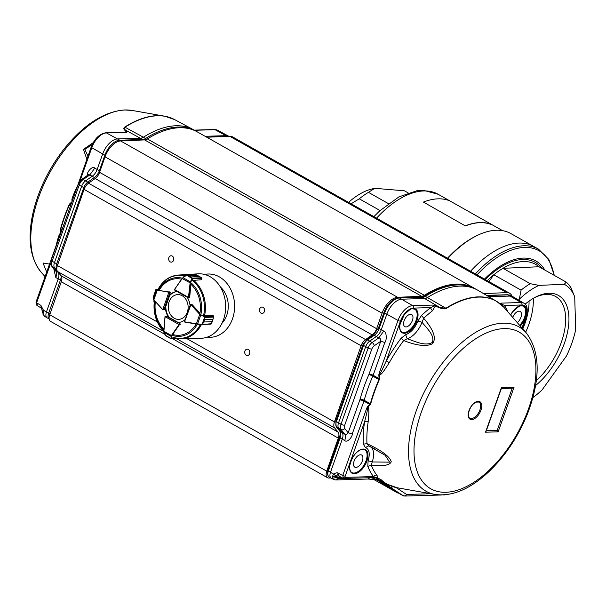 <?xml version="1.0" encoding="UTF-8"?>
<svg xmlns="http://www.w3.org/2000/svg" width="606" height="606" viewBox="0 0 606 606"><rect width="100%" height="100%" fill="white"/><g stroke="black" fill="none" stroke-linecap="round" stroke-linejoin="round"><path stroke-width="0.91" d="M465.423 225.796A85.484 45.821 -60.6 0 1 491.966 224.652L449.955 200.942A85.484 45.821 -60.6 0 0 423.412 202.086L465.393 225.932A85.325 45.738 -60.6 0 1 491.89 224.788L491.966 224.652M465.393 225.932L423.412 202.086M470.574 271.223A86.87 46.571 -60.6 0 1 533.704 246.445A86.87 46.571 119.4 0 0 470.574 271.223M408.103 192.875L404.444 190.814L374.743 188.307L368.448 192.36L388.385 203.608M380.045 210.54L359.275 198.813L351.101 203.79M348.579 202.366A64.092 34.36 -60.6 0 1 371.948 188.974L374.743 188.307M359.275 198.813A72.197 38.701 -60.6 0 1 368.448 192.36M447.516 258.209A85.325 45.738 -60.6 0 1 474.263 236.961L475.528 236.302A86.87 46.571 -60.6 0 1 510.994 233.628L538.499 249.149A86.87 46.571 119.4 0 0 475.369 273.935M447.864 258.406A86.87 46.571 -60.6 0 1 475.528 236.302M566.239 282.131A72.197 38.701 119.4 0 1 571.094 287.986L574.708 296.842A68.955 36.966 119.4 0 0 564.292 284.29L566.239 282.131L538.984 266.754L502.988 268.299L530.235 283.684L538.992 285.373A68.955 36.966 119.4 0 0 519.327 299.22L518.683 300.114M519.327 299.22L521.062 290.138L493.814 274.76L488.913 281.578M538.984 266.754A72.197 38.701 119.4 0 0 535.575 264.345A72.197 38.701 119.4 0 0 502.988 268.299A72.197 38.701 119.4 0 0 493.814 274.76A72.197 38.701 119.4 0 0 487.254 280.639M532.924 397.544A68.955 36.966 119.4 0 0 542.143 389.832L566.458 355.987A68.955 36.966 119.4 0 0 575.7 329.588L574.708 296.842M564.292 284.29L538.992 285.373M544.832 270.056A75.288 40.36 119.4 0 0 484.489 279.086M530.235 283.684A72.197 38.701 119.4 0 0 521.062 290.138M535.598 385.514A56.373 30.217 119.4 0 0 568.951 319.059A56.373 30.217 119.4 0 0 535.431 297.175A56.373 30.217 119.4 0 0 525.129 304.151M522.796 328.899A50.192 26.906 119.4 0 0 529.061 301.106M525.675 332.186A54.055 28.974 119.4 0 0 533.25 298.379M536.333 380.606A54.055 28.974 119.4 0 0 563.981 333.217A54.055 28.974 119.4 0 0 555.604 296.493A54.055 28.974 119.4 0 0 534.469 297.682M207.388 337.087A31.663 25.354 -92.5 0 0 210.843 337.277M208.123 274.018A31.663 25.354 -92.5 0 0 204.699 274.495M220.334 286.903A23.164 18.551 87.5 0 1 221.902 323.392M379.212 480.263L398.445 493.057A1.856 1.56 -56.7 0 0 398.498 493.087A3.038 1.629 119.4 0 0 398.536 493.11L398.445 493.057A1.856 1.56 -56.7 0 1 398.4 493.019L398.218 493.034A3.863 2.068 -60.6 0 1 397.551 492.89A3.863 2.068 -60.6 0 1 397.506 492.86L376.72 479.71M330.899 477.945L328.884 478.036A7.719 4.136 -60.6 0 1 327.551 477.733L50.525 321.369A7.719 4.136 -60.6 0 1 49.722 314.779L61.282 281.76A7.719 4.136 -60.6 0 0 61.1 275.775L57.578 271.533A7.719 4.136 -60.6 0 1 57.403 265.557L84.075 189.39A7.719 4.136 -60.6 0 1 88.514 183.209L95.157 178.528A7.719 4.136 119.4 0 0 99.596 172.346L105.035 156.825A16.991 9.105 -60.6 0 1 120.609 140.94L144.614 139.903A9.264 4.969 119.4 0 0 147.364 138.933A106.095 56.873 -60.6 0 1 197.291 131.873L474.316 288.244A106.095 56.873 -60.6 0 1 475.71 289.085M327.551 477.733A7.719 4.136 -60.6 0 1 326.74 471.15L338.307 438.13L61.282 281.76M172.786 338.815L338.125 432.146A7.719 4.136 -60.6 0 1 338.307 438.13M338.125 432.146L334.603 427.904A7.719 4.136 -60.6 0 1 334.429 421.92L361.1 345.761A7.719 4.136 -60.6 0 1 365.539 339.58L372.182 334.898A7.719 4.136 119.4 0 0 376.621 328.717L382.06 313.196A16.991 9.105 -60.6 0 1 397.634 297.304L421.64 296.273A9.264 4.969 119.4 0 0 424.389 295.304A106.095 56.873 -60.6 0 1 474.316 288.244M204.533 274.45A31.663 25.354 87.5 0 1 207.888 274.026A31.663 25.354 87.5 0 1 234.575 304.568A31.663 25.354 87.5 0 1 210.608 337.284A31.663 25.354 87.5 0 1 207.222 337.148M154.197 302.53A3.189 2.553 87.5 0 1 154 300.137M168.869 257.626A3.189 2.553 87.5 0 1 171.074 255.762A3.189 2.553 87.5 0 1 173.77 258.845A3.189 2.553 87.5 0 1 171.354 262.14A3.189 2.553 87.5 0 1 168.869 257.626M259.694 308.893A3.189 2.553 87.5 0 1 261.906 307.03A3.189 2.553 87.5 0 1 264.595 310.113A3.189 2.553 87.5 0 1 262.178 313.408A3.189 2.553 87.5 0 1 259.694 308.893M244.938 351.033A3.189 2.553 87.5 0 1 247.15 349.17A3.189 2.553 87.5 0 1 249.839 352.245A3.189 2.553 87.5 0 1 247.422 355.548A3.189 2.553 87.5 0 1 244.938 351.033M206.775 137.236L229.666 136.252A16.991 9.105 -60.6 0 1 232.606 136.903L509.631 293.274A16.991 9.105 -60.6 0 1 512.085 296.251M483.558 293.615L506.692 292.615A16.991 9.105 -60.6 0 1 509.631 293.274M365.698 346.647L338.549 422.829A6.946 3.727 119.4 0 0 338.663 428.245L342.132 432.563L344.587 433.881C345.776 434.813 346.973 434.434 348.162 432.752L352.23 433.957C352.654 436.828 347.109 443.145 344.731 440.547C345.715 437.608 345.662 435.388 344.587 433.881L341.117 429.563A6.893 3.697 -60.6 0 1 341.004 424.192L336.398 421.594L363.547 345.412L368.153 348.011L341.004 424.192A2.78 0.72 -160.4 0 0 344.662 425.276A4.113 2.204 119.4 0 0 344.731 428.487A2.78 2.295 141.2 0 1 341.117 429.563L336.512 426.972A6.901 3.697 -60.6 0 1 336.398 421.594A1.856 0.485 -160.4 0 1 335.777 420.958L362.926 344.776L366.532 339.852A1.856 1.045 -124.7 0 1 367.531 339.921L369.713 341.11A6.946 3.727 119.4 0 0 365.698 346.647M403.354 495.791A3.03 1.629 -60.6 0 1 403.172 495.723A3.03 1.629 -60.6 0 1 403.104 495.678L400.657 494.367A3.091 1.659 119.4 0 0 400.695 494.39A3.091 1.659 119.4 0 0 400.725 494.405A3.091 1.659 119.4 0 0 400.793 494.435M351.866 472.589A13.127 7.037 119.4 0 0 364.335 464.552A13.127 7.037 119.4 0 0 364.774 449.728M360.456 454.773A6.946 3.727 119.4 0 0 354.449 460.257A6.946 3.727 119.4 0 0 354.828 467.165A6.946 3.727 119.4 0 0 362.343 460.977A6.946 3.727 119.4 0 0 361.661 455.061A6.946 3.727 119.4 0 0 360.456 454.773M401.937 332.103A13.127 7.037 119.4 0 0 414.398 324.066A13.127 7.037 119.4 0 0 414.837 309.242M410.52 314.279A6.946 3.727 119.4 0 0 404.52 319.771A6.946 3.727 119.4 0 0 404.891 326.679A6.946 3.727 119.4 0 0 412.406 320.483A6.946 3.727 119.4 0 0 411.724 314.575A6.946 3.727 119.4 0 0 410.52 314.279M344.731 428.487L348.162 432.752L359.85 399.952A4.628 2.477 119.4 0 0 360.009 399.43A111.133 59.577 -60.6 0 1 368.865 374.584A4.628 2.477 119.4 0 0 369.069 374.069L380.757 341.269L374.19 345.821A2.78 1.576 55.3 0 0 372.137 342.519L378.78 337.913L383.727 331.103C386.878 331.588 386.817 340.943 384.825 342.481L380.757 341.269C380.901 339.14 380.242 338.019 378.78 337.913L376.364 336.504L369.713 341.11L372.137 342.519A6.893 3.697 119.4 0 0 368.153 348.011A2.78 0.72 -160.4 0 0 371.811 349.094L344.662 425.276M519.698 325.354A13.127 7.037 119.4 0 0 523.334 306.128M517.297 322.604A6.946 3.727 119.4 0 0 520.91 317.377A6.946 3.727 119.4 0 0 520.221 311.461A6.946 3.727 119.4 0 0 519.024 311.173A6.946 3.727 119.4 0 0 512.721 317.37M400.725 494.405L404.611 496.056A2.78 2.235 88.4 0 0 406.573 494.435L406.528 494.42A2.78 2.348 -56.7 0 1 403.104 495.678L390.037 487.08A2.78 2.348 -56.7 0 0 392.764 486.648M343.564 478.293L342.731 475.536L345.17 476.263A1.235 0.659 119.4 0 0 345.503 477.369L343.564 478.293L337.739 478.331A2.78 2.235 -91.6 0 1 335.777 479.96L368.031 479.028L369.865 477.71M338.103 475.665L336.141 476.877L336.459 477.452L332.679 478.255L332.505 476.346L333.611 473.937C336.004 472.778 337.557 472.521 338.254 473.165L336.391 476.164L330.505 472.21A6.946 3.727 119.4 0 0 331.194 478.119A6.946 3.727 119.4 0 0 331.262 478.164L333.709 479.475A6.893 3.697 -60.6 0 1 332.679 478.255M421.602 315.347L423.677 318.264C433.684 329.884 436.615 338.383 432.472 343.761C426.313 346.784 416.723 345.715 403.694 340.549L401.074 338.246L405.634 334.724L407.224 338.731C415.216 341.413 425.298 346.503 432.283 342.458C435.085 335.588 426.912 328.369 421.988 322.271L417.943 320.998L421.602 315.347A110.421 59.191 -60.6 0 1 430.699 307.598C433.707 306.394 434.479 305.545 433.017 305.076L439.342 307.189L446.19 308.477C444.713 309.211 442.35 308.924 439.115 307.606L439.342 307.189L424.685 298.531L401.717 299.19A16.218 8.696 119.4 0 0 386.81 314.219L381.272 329.74L383.727 331.103M366.532 339.852L373.182 335.247A1.856 1.045 55.3 0 1 374.182 335.315L376.364 336.504A8.492 4.553 119.4 0 0 381.272 329.74L379.129 328.513A8.545 4.583 119.4 0 1 374.182 335.315L367.531 339.921A6.901 3.697 -60.6 0 0 363.547 345.412A1.856 0.485 -160.4 0 1 362.926 344.776M344.731 440.547L342.276 439.176A8.492 4.553 119.4 0 0 342.132 432.563L339.981 431.29A1.856 1.53 141.2 0 1 339.633 430.987L336.163 426.669L335.777 420.958M336.391 476.164L336.141 476.877L332.505 476.346M368.668 445.872L365.441 447.516L363.32 444.183A110.421 59.191 -60.6 0 1 364.554 421.882C368.395 407.209 368.054 406.671 366.706 408.255L342.731 475.536L338.254 473.165L339.095 475.922M343.079 478.187L338.057 475.665M390.037 487.08L382 481.353M377.455 479.725L381.454 481.119M370.91 477.679L378.174 479.846M523.925 303.212C527.159 304.886 528.008 309.257 526.485 316.309L526.084 316.499A14.097 7.56 119.4 0 0 521.91 304.985A1.856 1.492 -91.6 0 0 521.168 302.545A15.953 8.552 -60.6 0 1 523.925 303.212L513.017 296.758A16.218 8.696 119.4 0 0 512.85 296.66A16.218 8.696 119.4 0 0 510.214 296.076L488.754 296.69M368.115 460.81L372.213 461.954L389.605 462.143L385.174 455.295L368.993 446.008L366.963 443.637C381.757 450.591 389.855 456.629 391.249 461.749C389.802 465.294 383.151 466.446 371.311 465.226L367.789 466.362L368.115 460.81C370.221 453.667 369.327 449.235 365.441 447.516M435.502 305.659L435.26 306.083L433.017 305.076L412.671 305.659A1.856 1.492 88.4 0 1 413.406 308.098A14.097 7.56 119.4 0 0 400.445 321.165A1.856 0.485 -160.4 0 1 397.998 320.438A15.953 8.552 -60.6 0 1 412.671 305.659L399.521 298A16.165 8.666 119.4 0 0 384.659 312.984A1.856 0.485 -160.4 0 1 384.037 312.34C387.492 303.78 392.446 298.947 398.892 297.849A1.856 1.492 88.4 0 1 399.521 298L422.48 297.349L424.685 298.531A9.264 4.969 119.4 0 0 427.525 297.531A106.095 56.873 119.4 0 1 477.278 289.926A106.095 56.873 119.4 0 1 478.376 290.547L496.541 301.303A105.664 56.638 119.4 0 0 445.895 308.257L425.344 296.342A9.317 4.992 119.4 0 1 422.48 297.349A1.856 1.492 -91.6 0 0 421.852 297.19L424.344 296.273A1.856 1.106 57.6 0 1 425.344 296.342A106.05 56.85 119.4 0 1 475.074 288.744L477.278 289.926M379.28 379.742A107.845 57.812 119.4 0 0 370.683 403.869L370.145 404.808L370.349 403.71A107.906 57.843 119.4 0 1 378.947 379.568L379.492 378.576L379.28 379.742L372.796 376.137A7.719 4.136 119.5 0 0 373.137 375.273A3.091 0.803 19.6 0 0 369.069 374.069M336.163 426.669A1.856 1.53 141.2 0 0 336.512 426.972L339.981 431.29A8.545 4.583 119.4 0 1 340.125 437.949L342.276 439.176L330.505 472.21L328.354 470.976A6.901 3.697 119.4 0 0 329.035 476.846C326.967 474.566 326.528 472.392 327.74 470.339A1.856 0.485 19.6 0 0 328.354 470.976L340.125 437.949A1.856 0.485 -160.4 0 1 339.504 437.305C340.451 434.055 340.489 431.949 339.633 430.987M363.32 444.183L366.963 443.637A107.459 57.6 119.4 0 1 368.16 421.935C369.198 411.875 369.062 406.929 367.751 407.096L366.706 408.255L367.478 406.709L367.751 407.096L370.145 404.808M374.803 448.993L368.577 445.834M354.843 473.74A13.574 7.272 -60.6 0 1 354.366 473.778A13.59 7.287 -60.6 0 1 350.556 462.007A13.59 7.287 -60.6 0 1 362.699 449.084A13.574 7.272 -60.6 0 1 363.176 449.054A13.59 7.287 -60.6 0 1 366.986 460.825A13.59 7.287 -60.6 0 1 354.843 473.74M375.016 477.392C376.591 477.748 376.061 477.475 373.425 476.566A3.091 2.538 143.1 0 1 376.788 475.149A107.459 57.6 119.4 0 1 371.311 465.226L372.213 461.954A18.589 9.961 119.4 0 0 370.774 446.902M376.697 477.679L375.894 477.536L376.697 477.679M375.849 477.543L344.049 478.445M377.212 477.854L381.098 479.694A1.545 1.295 133.2 0 1 380.765 479.573L377.212 477.854L380.015 479.081M389.294 362.63C379.689 377.886 380.932 373.455 379.25 374.819L379.227 373.114C379.129 374.576 379.379 374.766 379.977 373.682C380.871 372.099 381.022 372.622 386.264 360.941L389.294 362.63A107.459 57.6 119.4 0 1 403.694 340.549L407.224 338.731A18.589 9.961 119.4 0 0 421.988 322.271L423.677 318.264A107.459 57.6 119.4 0 1 432.532 310.726L435.26 306.083L439.115 307.606M404.906 333.255A13.574 7.272 -60.6 0 1 404.429 333.285A13.59 7.287 -60.6 0 1 400.619 321.513A13.59 7.287 -60.6 0 1 412.769 308.598A13.574 7.272 -60.6 0 1 413.247 308.56A13.59 7.287 -60.6 0 1 417.057 320.332A13.59 7.287 -60.6 0 1 404.906 333.255M379.492 378.576L379.25 374.819L378.826 374.872L379.227 373.114L397.998 320.438L384.659 312.984L379.129 328.513A1.856 0.485 19.6 0 1 378.508 327.869L373.182 335.247M510.608 314.946A13.59 7.287 -60.6 0 1 521.266 305.485A13.574 7.272 -60.6 0 1 521.743 305.454A13.59 7.287 -60.6 0 1 526.516 312.643A13.59 7.287 -60.6 0 1 520.289 326.028M486.747 295.501L508.017 294.895A1.856 1.492 -91.6 0 0 507.389 294.743L510.638 295.478A16.165 8.666 119.4 0 0 508.017 294.895L521.168 302.545L500.821 303.129L500.45 303.795L501.117 304.197L500.45 303.795L501.117 304.197L500.821 303.129C500.95 303.697 502.215 304.485 504.616 305.485A3.091 2.5 -31.9 0 0 503.95 307.333M345.17 476.263L364.554 421.882A3.091 1.515 -171.5 0 1 368.16 421.935M376.788 475.149C377.992 476.839 378.136 477.725 377.22 477.823M413.406 308.098L430.699 307.598A3.091 1.598 -127.9 0 0 432.532 310.726M501.117 304.197L502.571 305.788L500.45 303.795M502.571 305.788L503.472 306.833A1.545 1.288 -43.8 0 0 503.404 306.757M526.288 332.891A94.407 50.609 119.4 0 0 502.791 323.187A94.407 50.609 119.4 0 0 424.276 391.991A94.407 50.609 119.4 0 0 420.753 487.338A94.407 50.609 119.4 0 0 435.085 494.466C452.197 496.723 470.082 489.186 488.716 471.839C505.389 455.894 518.35 436.449 527.606 413.512C540.764 378.674 540.325 351.798 526.288 332.891L503.472 306.833A105.603 56.608 119.4 0 0 446.19 308.477M471.385 418.549A9.264 4.969 -60.6 0 1 469.832 418.193C468.643 417.557 468.188 415.89 468.468 413.178C469.923 407.52 472.468 403.838 476.104 402.126L478.937 402.051A9.264 4.969 -60.6 0 1 479.369 411.277A9.264 4.969 -60.6 0 1 471.385 418.549M501.374 388.491L512.237 388.181L497.215 430.328L486.353 430.639M486.186 430.639L485.52 432.199L498.147 431.836L497.215 430.328M512.237 388.181L514.039 387.257L501.412 387.62L485.52 432.199M501.207 388.491L501.412 387.62M49.139 265.223L47.079 271.026M92.256 144.501L84.84 149.417L87.968 156.106M46.7 272.079L43.003 262.996L49.541 264.102M86.832 159.295L83.469 149.364L93.218 142.66M87.961 175.081L87.393 174.702C86.991 171.846 92.476 165.506 94.763 168.12L99.361 170.718A8.545 4.583 -60.6 0 1 94.422 177.52L87.772 182.133L85.59 180.861L92.241 176.255A8.492 4.553 119.4 0 0 97.149 169.483L102.672 153.962A16.218 8.696 119.4 0 1 117.579 138.918L140.554 138.229A9.264 4.969 119.4 0 0 143.395 137.229L145.576 138.501A9.317 4.992 -60.6 0 1 142.721 139.509L119.746 140.198L106.459 132.926L126.821 132.32L126.336 131.79L127.169 131.699L126.366 132.161M124.715 132.206L126.336 131.79L124.844 130.29L125.669 130.207L142.721 139.509A1.856 1.485 -91.7 0 1 143.205 139.963M69.751 203.843L69.395 204.942L69.751 203.843L72.114 201.556C72.659 199.556 69.41 202.851 77.167 186.557M126.396 132.153L105.83 132.775A1.856 1.485 -91.7 0 1 106.459 132.926A15.953 8.552 119.4 0 0 91.794 147.728A1.856 0.485 -160.4 0 1 91.173 147.084L72.394 200.571M70.591 205.631L69.395 204.942A107.906 57.843 119.4 0 0 60.805 229.083L60.418 230.068L60.547 228.909A107.845 57.812 -60.6 0 1 69.129 204.783M41.231 308.03L40.89 305.386L43.443 310.219L43.799 315.264L42.564 312.461L43.405 313.226M41.731 308.143L40.89 305.386L36.61 302.818L37.451 305.575M41.572 308.348L42.564 312.461M60.259 234.681L58.305 239.476M56.063 245.854C58.274 236.469 59.797 232.462 60.63 233.833L60.418 230.068M228.841 136.282A16.218 8.696 119.4 0 0 228.773 136.244A16.218 8.696 119.4 0 0 226.129 135.668L215.009 129.676A1.856 1.485 -91.7 0 0 214.38 129.517L217.607 130.245A15.953 8.552 119.4 0 0 215.009 129.676L194.443 130.282M170.006 117.579A105.603 56.608 119.4 0 0 164.794 116.216L174.626 119.594A105.664 56.638 119.4 0 0 125.01 127.207C124.079 128.26 124.298 129.267 125.669 130.207L127.169 131.699M124.844 130.29C123.548 129.048 123.503 127.98 124.715 127.086L143.395 137.229A106.095 56.873 119.4 0 1 193.216 129.586A106.095 56.873 119.4 0 1 194.314 130.207L195.852 131.116M94.763 168.12L89.824 174.929L88.756 174.528L81.674 179.444L78.265 184.072A2.78 0.727 -160.4 0 0 79.189 185.035L83.787 187.633L56.684 263.815L54.472 262.58L81.575 186.398A6.946 3.727 119.4 0 1 85.59 180.861L83.173 179.543A2.78 1.568 -124.8 0 0 81.674 179.444M55.313 270.632L55.676 270.89C56.759 272.397 56.805 274.616 55.828 277.556L53.767 268.723M42.821 310.53L43.443 310.219L46.457 311.946L58.214 278.919A8.492 4.553 119.4 0 0 58.062 272.306L54.593 267.996L56.797 269.178A6.901 3.697 119.4 0 1 56.684 263.815A1.856 0.485 -160.4 0 0 57.843 264.299M95.324 178.406A1.856 1.045 -124.8 0 0 94.422 177.52L89.824 174.929L83.173 179.543A6.893 3.697 119.4 0 0 79.189 185.035L52.086 261.216L54.472 262.58A6.946 3.727 119.4 0 0 54.593 267.996L52.207 266.587A2.78 2.295 141.1 0 1 51.684 266.132L51.154 260.254L78.265 184.072M164.877 334.353L61.1 275.775A8.545 4.583 -60.6 0 1 60.426 280.154L48.669 313.181L46.457 311.946A6.946 3.727 119.4 0 0 47.147 317.855A6.946 3.727 119.4 0 0 47.223 317.9L49.131 318.923M205.116 136.297L226.129 135.668L227.295 136.35M165.044 316.635A0.773 0.621 87.5 0 0 165.021 316.764L166.158 316.15L165.112 316.68L179.02 324.528L179.384 323.612L179.429 324.649A0.773 0.621 87.5 0 1 179.331 324.839L180.073 324.808A0.773 0.621 -92.5 0 0 179.853 323.596L177.816 322.445A15.445 12.37 -92.5 0 0 178.399 322.437A15.445 12.37 -92.5 0 0 185.216 319.483M189.08 297.963A0.773 0.621 -92.5 0 0 189.708 297.288L190.867 284.252A28.315 22.672 87.5 0 1 199.965 313.173L191.958 304.432A0.773 0.621 -92.5 0 0 191.458 304.242M157.84 289.721C162.567 280.798 169.324 275.912 178.111 275.071L198.041 273.836A32.277 25.846 87.5 0 1 225.644 304.954A32.277 25.846 87.5 0 1 200.813 338.322L180.846 338.799A31.898 25.543 87.5 0 1 173.218 337.542M190.042 305.704A15.445 12.37 -92.5 0 0 187.193 297.281M168.65 317.279L169.112 317.256A15.445 12.37 -92.5 0 1 165.824 306.795L165.362 306.81A15.445 12.37 -92.5 0 0 168.65 317.279L166.62 316.127A0.773 0.621 -92.5 0 0 166.294 316.059M165.362 306.81L164.476 309.333A0.773 0.621 -92.5 0 1 163.878 309.78M177.088 291.577A15.445 12.37 -92.5 0 0 177.073 291.584A15.445 12.37 -92.5 0 0 169.332 295.478L170.21 292.963A0.773 0.621 -92.5 0 0 169.71 291.872L168.976 291.91A0.773 0.621 87.5 0 1 169.15 291.978L169.748 292.986L168.869 292.266L162.84 309.469L164.021 309.348L162.931 309.742L164.014 309.772M178.626 322.43A15.445 12.37 -92.5 0 1 178.278 322.43L177.816 322.445M177.103 291.592A15.445 12.37 -92.5 0 0 169.794 295.463L169.332 295.478M165.415 335.338L171.612 338.784M163.855 332.058L163.718 331.164L163.9 332.3L171.134 336.391L171.407 335.519L171.786 335.716L171.687 338.625L176.331 338.421M165.302 335.118L167.976 336.944M163.825 332.103L165.385 335.285M171.157 338.784L177.497 338.618M171.301 338.625L171.134 336.391L171.528 336.391M184.959 322.157A0.773 0.621 87.5 0 1 184.838 322.112L184.792 321.074L191.064 304.341A0.773 0.621 87.5 0 1 191.216 304.47L191.958 304.439M190.526 304.712L191.064 304.341L190.526 304.712M211.002 324.127L211.57 323.71L201.896 324.521L197.533 324.187L210.949 324.119A0.773 0.621 -92.5 0 0 211.002 324.127L201.753 324.513L203.858 321.998L202.465 324.089M211.494 323.748L212.176 321.65L211.191 323.809M203.858 322.006L212.176 321.635L203.858 322.006L204.654 319.726L204.502 316.658L204.661 319.718L212.979 319.354L213.736 316.309A0.773 0.621 -92.5 0 0 213.698 316.264L212.933 315.438L204.063 315.59M213.751 316.514L212.971 319.37L204.661 319.718M201.806 324.301L196.427 323.778L197.586 323.975L200.722 315.022L199.73 314.332L204.502 316.658L213.766 316.287L213.047 315.506M184.838 322.112L184.792 321.074L184.86 321.877L196.427 323.778L199.73 314.332L190.776 304.629M213.804 316.423L211.57 323.665M202.04 324.498L204.714 316.855M213.888 317.082L204.783 317.491M204.366 316.991L200.851 314.696M156.083 289.403L158.052 289.312L156.083 289.403L155.53 290.516M156.204 289.403L157.409 290.009L156.575 290.1L153.439 299.053L153.909 299.985L153.568 299.372M153.742 295.614L155.75 289.812M155.84 289.623L153.333 297.137M156.893 289.88L155.886 289.623M169.15 291.978L157.189 290.319L153.886 299.765L162.703 309.598L153.841 299.962L153.31 296.872L153.553 299.364M193.003 280.419L201.7 279.722L201.813 278.48A0.773 0.621 -92.5 0 0 201.813 278.412L199.518 276.571L191.201 276.927L192.685 278.616L190.269 282.919L188.966 297.319A0.773 0.621 87.5 0 1 188.921 297.538L188.383 297.91L188.511 297.417L174.604 289.57L174.922 290.357L189.178 297.955M188.383 297.91L188.921 297.538L188.383 297.91L190.261 281.775L183.027 277.684L182.141 278.396L186.504 275.124L189.345 275.881L186.512 275.109L195.503 274.851M174.581 289.91L174.536 289.524M192.685 278.616L191.193 276.919L199.51 276.563L196.056 274.677L197.677 275.525L189.352 275.881L197.662 275.525L196.192 274.791M196.155 274.723L187.065 275.116M201.525 277.798L197.42 275.336M192.397 278.131L201.525 277.783M201.768 279.631L201.874 278.465L192.61 278.874L186.512 275.109M190.572 282.01L190.261 281.775L192.307 278.639M190.269 282.919L182.209 278.578L174.558 289.433A0.773 0.621 87.5 0 1 174.596 289.357M186.39 275.306L182.141 278.396L174.657 289.244L182.133 278.472M182.148 295.713A12.4 9.931 -92.5 0 0 168.332 308.174A12.4 9.931 -92.5 0 0 184.118 317.082A12.4 9.931 -92.5 0 0 182.148 295.713M376.553 218.16A85.325 45.738 -60.6 0 1 438.138 194.276L449.932 200.934M542.12 268.519A73.743 39.534 119.4 0 0 485.3 279.54M554.051 275.26A85.726 45.958 119.4 0 0 477.043 274.882M373.432 479.27L397.506 492.86M326.74 471.15L49.722 314.779M57.578 271.533L163.643 331.406L155.628 317.476L154.432 300.606M176.49 338.656L334.603 427.904M57.403 265.557L157.28 321.93M186.906 338.656L334.429 421.92M84.075 189.39L361.1 345.761M88.514 183.209L365.539 339.58M372.182 334.898L95.157 178.528M99.596 172.346L376.621 328.717M105.035 156.825L382.06 313.196M120.609 140.94L397.634 297.304M421.64 296.273L144.614 139.903M147.364 138.933L424.389 295.304M229.666 136.252L506.692 292.615M400.695 494.39L398.536 493.11A3.038 1.629 119.4 0 0 398.574 493.132M444.706 494.867L444.198 494.928A2.78 2.235 -91.6 0 0 444.562 494.875M374.19 345.821A4.113 2.204 119.4 0 0 371.811 349.094M337.739 478.331A4.113 2.204 -60.6 0 1 336.459 477.452L341.42 477.308M406.573 494.435L430.964 493.738M396.051 487.535L406.528 494.42M368.865 374.584A3.091 0.492 -156.4 0 1 372.796 376.137A108.05 57.926 119.4 0 0 364.191 400.293A3.091 1.098 15.4 0 0 360.009 399.43M359.85 399.952A3.091 0.803 -160.4 0 1 363.918 401.157A7.719 4.136 119.4 0 0 364.191 400.293L370.349 403.71A1.545 0.553 -164.6 0 0 370.683 403.869M405.634 334.724C410.838 332.739 414.943 328.164 417.943 320.998M384.825 342.481L373.137 375.273L379.083 378.591L378.826 374.872M367.478 406.709L369.865 404.46L363.918 401.157L352.23 433.957M375.644 477.551A107.588 57.676 119.4 0 0 380.015 480.391L387.401 484.361A107.413 57.585 119.4 0 0 392.097 486.406M367.789 466.362A110.421 59.191 -60.6 0 0 373.425 476.566L345.503 477.369M381.098 479.694A107.353 57.547 119.4 0 0 397.392 487.8L387.401 484.361A107.413 57.585 119.4 0 1 380.765 479.573L378.758 478.498M401.074 338.246A110.421 59.191 -60.6 0 0 386.264 360.941L400.445 321.165M521.993 327.982L526.084 316.499M507.904 311.855A110.421 59.191 -60.6 0 0 504.616 305.485L521.91 304.985M500.647 304.22A105.664 56.638 119.4 0 0 496.541 301.303L503.45 306.886M498.147 431.836L514.039 387.257M445.789 492.277A89.961 48.222 -60.6 0 1 421.314 412.209A89.961 48.222 -60.6 0 1 503.821 328.611A90.658 48.601 -60.6 0 1 504.116 328.603A89.961 48.222 -60.6 0 1 528.599 408.679A89.961 48.222 -60.6 0 1 446.092 492.269A90.483 48.503 -60.6 0 1 445.789 492.277M471.703 419.572A10.037 5.378 119.4 0 0 481.755 405.725A10.037 5.378 119.4 0 0 471.407 406.028A10.037 5.378 119.4 0 0 471.703 419.572M354.639 473.127A13.127 7.037 -60.6 0 1 351.98 472.65C350.109 471.544 349.389 469.089 349.844 465.279C351.844 457.416 355.404 452.281 360.532 449.864L362.85 449.319L364.888 449.788A13.127 7.037 -60.6 0 1 365.645 462.514A13.127 7.037 -60.6 0 1 354.639 473.127M362.691 449.281A13.127 7.037 -60.6 0 1 364.888 449.788M404.702 332.641A13.127 7.037 -60.6 0 1 402.043 332.164C400.172 331.058 399.46 328.596 399.907 324.786L404.164 314.893C409.209 309.825 412.125 307.803 412.913 308.833L414.951 309.302A13.127 7.037 -60.6 0 1 415.708 322.028A13.127 7.037 -60.6 0 1 404.702 332.641M412.754 308.787A13.127 7.037 -60.6 0 1 414.951 309.302M521.251 305.682A13.127 7.037 -60.6 0 1 523.448 306.189A13.127 7.037 -60.6 0 1 519.865 325.543M60.547 228.909L62.001 229.772M35.996 302.182L58.32 239.438M36.375 302.03L36.61 302.818L50.669 263.315M132.214 110.451A94.407 50.609 119.4 0 0 125.033 109.989A94.407 50.609 119.4 0 0 47.745 176.467A94.407 50.609 119.4 0 0 41.011 272.026C30.232 258.535 27.444 239.332 32.663 214.418C37.701 191.905 47.654 170.756 62.501 150.985C82.393 125.495 103.02 111.815 124.389 109.944L132.214 110.451L164.794 116.216A105.603 56.608 119.4 0 0 124.715 127.086M79.916 181.111L91.794 147.728L104.883 155.189L99.361 170.718A1.856 0.485 -160.4 0 0 100.058 171.036M87.393 174.702L87.022 175.732M70.902 204.752L69.94 204.192L71.728 202.449M58.343 272.458L55.676 270.89L52.207 266.587A6.893 3.697 119.4 0 1 52.086 261.216A2.78 0.727 -160.4 0 1 51.154 260.254M60.88 232.916L60.736 230.06L61.698 230.613M43.799 315.264A6.893 3.697 119.4 0 0 44.761 316.438L43.026 314.385M55.828 277.556L60.426 280.154A1.856 0.485 -160.4 0 0 61.615 280.646M195.7 131.04A106.05 56.85 119.4 0 0 145.576 138.501A1.856 1.106 -122.4 0 1 146.478 139.418M120.405 140.948A1.856 1.485 -91.7 0 0 119.746 140.198A16.165 8.666 119.4 0 0 104.883 155.189A1.856 0.485 -160.4 0 0 105.535 155.5M88.711 183.065A1.856 1.045 -124.8 0 0 87.772 182.133A6.901 3.697 119.4 0 0 83.787 187.633A1.856 0.485 -160.4 0 0 84.643 188.019M50.086 313.741A1.856 0.485 -160.4 0 1 48.669 313.181A6.901 3.697 119.4 0 0 49.131 318.885M189.314 297.872L188.852 297.894M158.514 290.009A29.406 23.551 87.5 0 1 182.292 278.199M191.254 283.01A29.406 23.551 87.5 0 1 200.995 313.984M197.389 324.172A29.406 23.551 87.5 0 1 172.846 335.557M163.756 330.065A29.406 23.551 87.5 0 1 154.841 301.053M163.65 331.277A31.444 25.179 87.5 0 1 154.454 300.629M200.435 324.415A31.444 25.179 87.5 0 1 172.725 337.156M192.534 280.578A31.444 25.179 87.5 0 1 203.563 315.643M157.833 289.827A31.444 25.179 87.5 0 1 184.663 276.389M178.111 275.071A31.898 25.543 87.5 0 1 185.338 275.904M193.322 280.139A31.898 25.543 87.5 0 1 204.548 315.771M201.457 324.49A31.898 25.543 87.5 0 1 180.846 338.799L173.036 337.519M196.139 324.005A28.315 22.672 87.5 0 1 173.225 334.641M163.847 329.058A28.315 22.672 87.5 0 1 155.378 301.636M159.234 290.176A28.315 22.672 87.5 0 1 181.58 279.207M166.158 316.15L179.846 323.596M178.088 322.437L168.93 317.264M163.718 331.164L165.014 316.802M165.756 316.09L165.006 316.567L163.779 331.209L171.407 335.519L178.959 324.642L179.331 324.839L171.786 335.716M178.959 324.642L179.429 324.649M170.392 338.398L165.832 335.792L163.825 332.24L165.082 316.809M196.541 324.066L184.86 321.877M190.875 304.704L191.216 304.47L200.078 314.097M212.176 321.65L212.979 319.354M164.484 309.325L164.021 309.348L169.748 292.986L170.21 292.963M165.635 306.803L169.604 295.47M157.409 290.009L168.763 292.228M162.688 309.53L153.909 299.985M162.749 309.393L163.234 309.81M188.534 297.288L189.708 297.288M188.36 297.894L175.157 290.448M182.951 277.631L186.262 275.291M191.201 276.927L189.345 275.881M201.813 278.321L201.881 278.404C201.275 277.389 201.275 277.389 201.881 278.404L201.813 278.442M188.921 297.538L188.511 297.417M174.664 289.456L174.922 290.357M502.624 230.674L491.958 224.659M373.887 216.653L379.636 210.926L398.975 196.859L417.011 190.708L423.533 190.337L438.138 194.276M554.346 275.427L548.839 259.466L538.499 249.149M397.551 492.89L373.425 479.27M404.611 496.056L441.456 495.004M443.584 494.943L444.198 494.928M421.852 297.19L398.892 297.849M384.037 312.34L378.508 327.869M339.504 437.305L327.74 470.339M329.035 476.846L331.194 478.119M335.777 479.96L333.709 479.475M507.389 294.743L486.474 295.342M424.344 296.273C443.819 284.153 460.734 281.638 475.074 288.744M381.318 481.05L377.773 479.899L368.031 479.028M510.638 295.478L512.85 296.66M343.079 478.195L344.208 478.445M522.228 328.247L526.478 316.317M503.73 307.075L501.071 304.144M486.118 431.298L501.45 388.279M435.085 494.466L397.392 487.8M510.653 314.999L512.661 311.779L519.092 306.265L521.418 305.719L523.448 306.189M41.208 308.015L36.905 305.439L35.996 302.189M105.83 132.775C99.46 133.865 94.574 138.638 91.173 147.084M55.26 270.571L51.684 266.132M214.38 129.517L194.178 130.123M44.761 316.438L47.147 317.855M217.607 130.245L228.773 136.244M41.011 272.026L45.071 276.669M174.626 119.594L193.216 129.586M178.119 322.437L168.96 317.264M197.533 324.187L184.997 322.172L184.55 321.377L190.443 304.545L191.587 304.242M165.696 306.803L169.665 295.463M200.025 276.813L201.881 278.404"/></g></svg>
